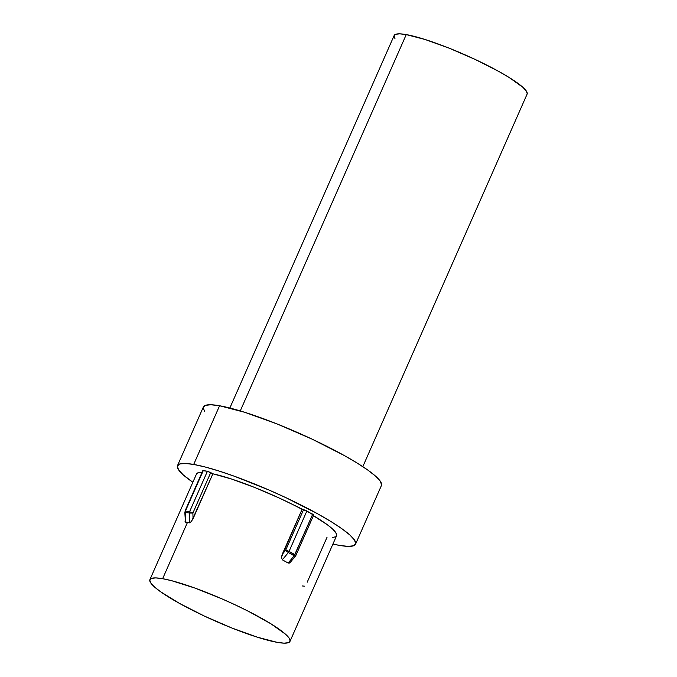 <?xml version="1.0" encoding="UTF-8"?>
<svg xmlns="http://www.w3.org/2000/svg" width="677" height="677" viewBox="0 0 677 677"><rect width="100%" height="100%" fill="white"/><g stroke="black" fill="none" stroke-linecap="round" stroke-linejoin="round"><path stroke-width="1.02" d="M362.804 466.656L527.104 94.128A72.651 10.908 -156.2 0 0 482.913 63.164A72.651 10.908 -156.2 0 0 406.251 34.595L240.267 410.922L406.251 34.595A72.651 10.908 -156.2 0 0 394.158 35.492L229.85 408.019M193.69 464.439A97.302 14.615 23.8 0 1 296.365 502.698A97.302 14.615 23.8 0 1 355.552 544.173A97.302 14.615 23.8 0 1 339.355 545.374L348.012 546.373L353.538 545.78L355.713 543.614L354.469 539.967L349.84 534.965L342.012 528.813L331.281 521.739L318.063 514.021L286.269 497.84L268.913 490.004L234.606 476.329L218.959 471.014L205.148 466.995L193.69 464.439L185.041 463.44L179.515 464.033L177.332 466.199L178.576 469.846L183.205 474.848L192.852 482.269A97.302 14.615 23.8 0 1 177.492 465.641A97.302 14.615 23.8 0 1 193.69 464.439L219.576 405.76L193.69 464.439M355.552 544.173L381.43 485.494A97.302 14.615 -156.2 0 0 322.244 444.019A97.302 14.615 -156.2 0 0 219.576 405.76A97.302 14.615 -156.2 0 0 203.379 406.962L177.492 465.641M202.88 470.693L207.407 471.277L212.874 473.798L231.661 479.062L254.679 487.465L279.144 497.993L312.732 514.182L294.893 554.632L295.891 555.436L295.519 556.045A2.598 0.753 -140.4 0 1 294.19 555.775L288.157 563.052L282.334 559.811L288.368 552.534L294.19 555.775L288.157 563.052L290.425 562.181L289.358 563.052L288.157 563.052L282.334 559.811L281.454 557.196L302.069 509.358A76.543 11.492 -156.2 0 0 212.874 473.798L193.047 518.743L190.609 522.449L189.594 522.839L187.529 522.28L162.641 578.7A76.543 11.492 23.8 0 1 243.415 608.792A76.543 11.492 23.8 0 1 289.976 641.415A76.543 11.492 23.8 0 1 277.231 642.363A76.543 11.492 23.8 0 1 196.465 612.27A76.543 11.492 23.8 0 1 149.905 579.639A76.543 11.492 23.8 0 1 162.641 578.7L187.529 522.28L185.473 522.111L185.066 521.468M289.976 641.415L336.562 535.795A76.543 11.492 -156.2 0 0 313.417 515.705L327.44 524.827L332.585 529.025L335.707 532.486L336.714 535.101M332.923 544.054L339.355 545.374A97.302 14.615 23.8 0 1 332.923 544.046M335.572 536.793L332.314 537.513M196.338 474.712L197.481 473.02L202.101 472.275A76.543 11.492 -156.2 0 0 196.491 474.018L149.905 579.639M295.891 555.436L313.73 514.985L312.732 514.182L294.19 555.775L295.46 555.462L289.062 551.391A2.598 1.337 119.1 0 1 288.368 552.534A2.598 1.337 -60.9 0 0 289.062 551.391L285.753 550.071L289.062 551.391L306.901 510.949L303.592 509.62L285.753 550.071A2.598 0.753 39.6 0 0 288.368 552.534A2.598 0.753 -140.4 0 1 285.753 550.071L282.25 554.302L302.069 509.358L303.592 509.62L285.753 550.071L282.25 554.302L281.454 557.196L282.334 559.811L288.368 552.534L294.19 555.775A2.598 1.337 -60.9 0 0 294.893 554.632L289.062 551.391L306.901 510.949L313.299 515.019M381.6 484.935L380.347 481.288L375.718 476.286L367.89 470.134L357.16 463.06L343.95 455.342L312.148 439.161L277.35 424.056L244.846 412.327L219.576 405.76L210.919 404.761L205.393 405.354L203.21 407.52L204.462 411.167M162.641 578.7L155.837 577.913L151.487 578.378L149.778 580.079L150.759 582.948L154.398 586.883L160.551 591.723L179.397 603.359L204.403 616.087L231.779 627.968L257.353 637.192L277.231 642.363L284.044 643.15L288.385 642.685L290.103 640.984L289.121 638.106L285.482 634.18L270.885 623.771L248.527 611.356L235.469 604.976L221.819 598.807L194.824 588.042L171.653 580.705L162.641 578.7M527.222 93.714L526.291 90.989L522.839 87.257L508.986 77.381L499.11 71.618L475.372 59.534L449.393 48.262L425.114 39.503L406.251 34.595L399.785 33.85L395.664 34.29L394.031 35.906L394.962 38.631M185.185 512.32A2.598 2.183 -80 0 1 185.447 511A2.598 2.183 100 0 0 185.185 512.32L189.315 513.048L189.594 522.839L185.473 522.111L185.185 512.32L189.315 513.048L189.594 522.839L191.574 521.366L212.874 473.798L210.725 472.605L192.886 513.048L193.047 518.743L192.886 513.048L189.315 513.048A2.598 2.183 -80 0 1 189.568 511.727L185.447 511L203.286 470.549L207.407 471.277L189.568 511.727L185.447 511L202.855 470.583L185.016 511.033L185.447 511L184.796 512.15L185.473 522.111L184.796 512.15M302.111 585.943L304.684 586.189M307.214 582.203L327.05 537.233M192.886 513.048L189.568 511.727A2.598 2.183 100 0 0 189.315 513.048L192.886 513.048L210.725 472.605L207.407 471.277L189.568 511.727L192.886 513.048M290.425 562.181L295.519 556.045"/></g></svg>
